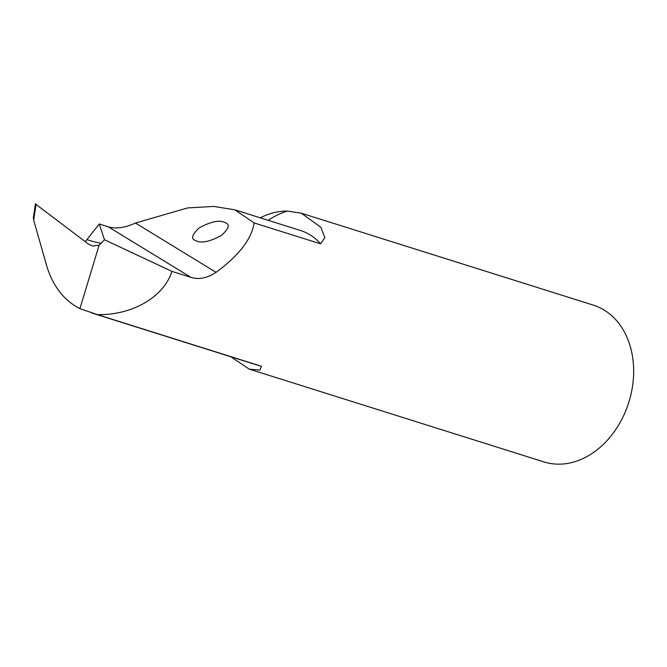 <?xml version="1.0" encoding="UTF-8"?>
<svg xmlns="http://www.w3.org/2000/svg" width="667" height="667" viewBox="0 0 667 667"><rect width="100%" height="100%" fill="white"/><g stroke="black" fill="none" stroke-linecap="round" stroke-linejoin="round"><path stroke-width="1" d="M260.263 217.834A82.183 63.048 107.5 0 1 287.26 211.064A96.982 74.396 -72.5 0 0 268.134 220.31M35.459 203.81L33.35 217.6L33.667 220.118L46.723 265.925C52.851 286.126 63.915 300.367 79.915 308.663L97.432 314.632C132.299 315.333 163.799 297.04 171.928 271.377L191.004 277.389C199.041 279.807 207.395 278.122 216.058 272.319C238.878 255.586 251.567 239.12 254.119 222.92L320.594 243.839L324.829 237.61L320.927 227.364L301.334 213.207L287.26 211.064M97.432 314.632L261.414 366.25A70.677 54.227 107.5 0 1 258.187 365.374L91.646 312.948M230.865 356.778L249.316 369.159L259.913 370.11L261.414 366.25M301.334 213.207L593.322 305.127A82.183 63.048 107.5 0 1 628.781 402.451A82.183 63.048 107.5 0 1 543.964 461.914L249.316 369.159M254.119 222.92L234.851 209.83L213.632 206.428L187.694 207.912L135.443 223.036C125.062 227.789 116.025 229.064 108.329 226.847L99.25 223.987L85.534 241.371M171.928 271.377L104.477 239.753L99.25 223.987M225.688 222.878C230.048 224.537 228.689 228.698 221.619 235.368C210.58 241.312 202.384 243.255 197.048 241.196L195.148 240.353C190.787 238.694 192.146 234.534 199.216 227.864C210.255 221.919 218.442 219.977 223.787 222.036L225.688 222.878M104.477 239.753L99.108 245.189L92.73 246.04L88.586 244.197L36.11 204.461M99.108 245.189L79.915 308.663M234.851 209.83L300.634 230.54A70.677 54.227 107.5 0 1 320.594 243.839M191.004 277.389L108.329 226.847M216.058 272.319L135.443 223.036M101.342 243.363A2054.643 137.802 39.5 0 1 87.127 239.695M33.667 220.118L36.101 204.219"/></g></svg>
